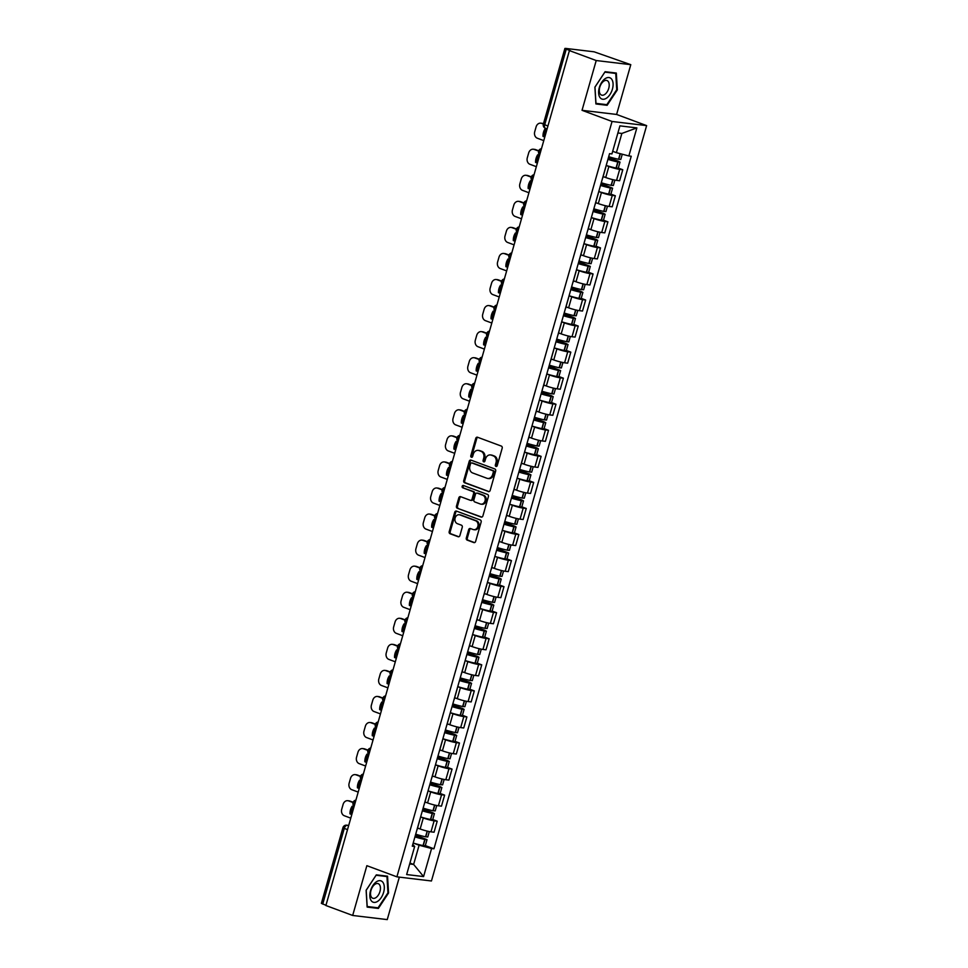 <?xml version="1.0" encoding="UTF-8"?>
<svg xmlns="http://www.w3.org/2000/svg" width="968" height="968" viewBox="0 0 968 968"><rect width="100%" height="100%" fill="white"/><g stroke="black" fill="none" stroke-linecap="round" stroke-linejoin="round"><path stroke-width="1.45" d="M495.967 466.443A1.198 0.98 -83.2 0 0 497.213 465.632L502.186 448.22A1.718 1.391 -83.2 0 0 501.327 446.079L477.539 437.246A1.718 1.391 -83.2 0 0 475.748 438.395L470.787 455.819A1.198 0.98 -83.2 0 0 472.638 456.509L473.279 454.246A5.493 4.465 -83.2 0 1 478.156 450.374A5.493 4.465 -83.2 0 1 479.003 450.58L480.987 451.306A5.493 4.465 -83.2 0 1 483.722 458.13L483.08 460.381A1.198 0.98 -83.2 0 0 484.932 461.07L485.573 458.82A5.493 4.465 -83.2 0 1 490.449 454.936A5.493 4.465 -83.2 0 1 491.296 455.141L493.281 455.88A5.493 4.465 -83.2 0 1 496.015 462.692L495.374 464.942A1.198 0.98 -83.2 0 0 495.967 466.443M466.31 537.966A1.718 1.391 -83.2 0 0 467.169 540.096L473.836 542.576A1.718 1.391 -83.2 0 0 475.627 541.427L481.144 522.079A1.718 1.391 -83.2 0 0 480.285 519.949L456.497 511.116A1.718 1.391 -83.2 0 0 454.706 512.266L449.2 531.614A1.718 1.391 -83.2 0 0 450.047 533.743L458.118 536.732A1.718 1.391 -83.2 0 0 459.897 535.582L462.256 527.306A1.718 1.391 -83.2 0 0 461.409 525.176L457.404 523.688A4.586 3.739 -83.2 0 1 455.021 518.424A4.586 3.739 -83.2 0 1 459.207 514.746A4.586 3.739 -83.2 0 1 459.909 514.915L475.566 520.736A4.586 3.739 -83.2 0 1 477.962 525.999A4.586 3.739 -83.2 0 1 473.776 529.678A4.586 3.739 -83.2 0 1 473.074 529.508L470.46 528.54A1.718 1.391 -83.2 0 0 468.669 529.69L466.31 537.966L467.314 538.087A1.718 1.391 -83.2 0 0 468.173 540.217L474.574 542.6M582.034 110.316L616.604 114.454L630.785 64.674L596.215 60.536L582.034 110.316L612.054 121.472L396.892 876.839L366.86 865.682L352.679 915.462L325.889 905.516L569.414 50.59L570.43 50.711L566.256 49.162L544.694 124.824A3.497 1.996 110.4 0 0 545.492 128.345A3.497 1.996 110.4 0 0 545.758 128.405M596.215 60.536L569.414 50.59M488.368 491.587A1.718 1.391 -83.2 0 0 490.159 490.437L495.664 471.089A1.718 1.391 -83.2 0 0 494.817 468.96L471.017 460.127A1.718 1.391 -83.2 0 0 469.238 461.276L463.72 480.624A1.718 1.391 -83.2 0 0 464.579 482.754L488.901 491.647M488.404 496.584L482.887 515.932A1.718 1.391 -83.2 0 1 481.108 517.081L457.319 508.248A1.718 1.391 -83.2 0 1 456.46 506.119L458.82 497.83A1.718 1.391 -83.2 0 1 460.611 496.681L470.254 500.274A1.718 1.391 -83.2 0 0 472.045 499.125L473.606 493.632A1.718 1.391 -83.2 0 0 472.759 491.502L462.704 487.763A1.198 0.98 -83.2 0 1 463.357 485.476L487.545 494.454A1.718 1.391 -83.2 0 1 488.404 496.584M630.785 64.674L594.098 51.812L565.578 48.4L566.256 49.162M616.604 114.454L646.624 125.61L431.45 880.977L396.892 876.839M352.679 915.462L387.248 919.6L399.348 877.129M325.95 905.286L321.376 903.362L342.926 827.7L344.281 828.414L322.719 904.088M603.112 176.551L605.726 177.519A8.034 0.895 15.9 0 0 616.556 180.375L619.702 169.352A8.034 0.895 -164.1 0 1 608.872 166.496L606.186 165.504M619.702 169.352L622.775 169.727L618.322 168.069M602.471 178.523A8.034 0.895 15.9 0 0 602.58 178.427L605.714 167.403M616.556 180.375L619.629 180.75L622.775 169.727M610.893 194.12L615.346 195.778L612.272 195.415A8.034 0.895 -164.1 0 1 601.443 192.559L598.756 191.555A13.286 1.488 15.9 0 0 608.63 194.096L610.844 194.29L612.587 188.191L601.019 183.63M595.054 204.575A8.034 0.895 15.9 0 0 595.151 204.478L598.297 193.455M595.683 202.614L598.309 203.582A8.034 0.895 15.9 0 0 609.138 206.438L612.212 206.801L615.346 195.778M603.475 220.184L607.928 221.841L604.855 221.466A8.034 0.895 -164.1 0 1 594.025 218.611L591.339 217.618M587.636 230.638A8.034 0.895 15.9 0 0 587.733 230.541L590.867 219.518M588.266 228.666L590.879 229.646A8.034 0.895 15.9 0 0 601.709 232.501L604.782 232.864L607.928 221.841M596.046 246.247L600.499 247.893L597.425 247.53A8.034 0.895 -164.1 0 1 586.596 244.674L583.922 243.682M580.207 256.689A8.034 0.895 15.9 0 0 580.304 256.605L583.45 245.569M580.848 254.729L583.462 255.697A8.034 0.895 15.9 0 0 594.291 258.553L597.365 258.928L600.499 247.893M588.629 272.298L593.082 273.956L590.008 273.593A8.034 0.895 -164.1 0 1 579.179 270.738L576.492 269.733A13.286 1.488 15.9 0 0 586.354 272.274L588.58 272.468L590.311 266.369L578.755 261.796M572.79 282.753A8.034 0.895 15.9 0 0 572.887 282.656L576.033 271.633M573.419 280.781L576.033 281.761A8.034 0.895 15.9 0 0 586.862 284.616L589.936 284.979L593.082 273.956M581.199 298.362L585.664 300.019L582.579 299.644A8.034 0.895 -164.1 0 1 571.749 296.789L569.075 295.797M565.36 308.816A8.034 0.895 15.9 0 0 565.457 308.719L568.603 297.696M566.002 306.844L568.615 307.812A8.034 0.895 15.9 0 0 579.445 310.668L582.518 311.043L585.664 300.019M573.782 324.413L578.235 326.071L575.161 325.708A8.034 0.895 -164.1 0 1 564.332 322.852L561.646 321.848M557.943 334.868A8.034 0.895 15.9 0 0 558.04 334.771L561.186 323.748M558.572 332.907L561.186 333.875A8.034 0.895 15.9 0 0 572.015 336.731L575.089 337.094L578.235 326.071M566.353 350.476L570.817 352.134L567.744 351.759A8.034 0.895 -164.1 0 1 556.915 348.904L554.228 347.911M550.514 360.931A8.034 0.895 15.9 0 0 550.623 360.834L553.756 349.811M551.155 358.959L553.769 359.939A8.034 0.895 15.9 0 0 564.598 362.794L567.671 363.157L570.817 352.134M558.935 376.54L563.388 378.185L560.315 377.822A8.034 0.895 -164.1 0 1 549.485 374.967L546.799 373.975A13.286 1.488 15.9 0 0 556.673 376.516L558.887 376.697L560.617 370.599L549.062 366.037M543.096 386.982A8.034 0.895 15.9 0 0 543.193 386.897L546.339 375.862M543.726 385.022L546.351 385.99A8.034 0.895 15.9 0 0 557.181 388.846L560.254 389.221L563.388 378.185M551.506 402.591L555.971 404.249L552.897 403.886A8.034 0.895 -164.1 0 1 542.068 401.03L539.382 400.026M535.667 413.046A8.034 0.895 15.9 0 0 535.776 412.949L538.91 401.926M536.308 411.073L538.922 412.053A8.034 0.895 15.9 0 0 549.751 414.909L552.825 415.272L555.971 404.249M544.089 428.655L548.541 430.312L545.468 429.937A8.034 0.895 -164.1 0 1 534.639 427.082L531.952 426.089M528.25 439.109A8.034 0.895 15.9 0 0 528.346 439.012L531.492 427.989M528.879 437.137L531.505 438.105A8.034 0.895 15.9 0 0 542.334 440.96L545.408 441.335L548.541 430.312M536.659 454.706L541.124 456.364L538.051 456.001A8.034 0.895 -164.1 0 1 527.221 453.145L524.535 452.153M520.82 465.16A8.034 0.895 15.9 0 0 520.929 465.064L524.063 454.04M521.462 463.2L524.075 464.168A8.034 0.895 15.9 0 0 534.905 467.024L537.978 467.387L541.124 456.364M529.242 480.769L533.695 482.427L530.621 482.052A8.034 0.895 -164.1 0 1 519.792 479.208L517.106 478.204M513.403 491.224A8.034 0.895 15.9 0 0 513.5 491.127L516.646 480.104M514.032 489.251L516.658 490.231A8.034 0.895 15.9 0 0 527.487 493.087L530.561 493.45L533.695 482.427M521.812 506.833L526.277 508.478L523.204 508.115A8.034 0.895 -164.1 0 1 512.375 505.26L509.688 504.267M505.974 517.287A8.034 0.895 15.9 0 0 506.082 517.19L509.216 506.167M506.615 515.315L509.228 516.283A8.034 0.895 15.9 0 0 520.058 519.138L523.131 519.514L526.277 508.478M514.395 532.884L518.848 534.542L515.775 534.179A8.034 0.895 -164.1 0 1 504.945 531.323L502.259 530.319M498.556 543.338A8.034 0.895 15.9 0 0 498.653 543.242L501.799 532.219M499.185 541.378L501.811 542.346A8.034 0.895 15.9 0 0 512.641 545.202L515.714 545.565L518.848 534.542M506.966 558.947L511.431 560.605L508.357 560.23A8.034 0.895 -164.1 0 1 497.528 557.374L494.842 556.382A13.286 1.488 15.9 0 0 504.703 558.923L506.929 559.105L508.66 553.018L497.104 548.445M491.127 569.402A8.034 0.895 15.9 0 0 491.236 569.305L494.37 558.282M491.768 567.429L494.382 568.398A8.034 0.895 15.9 0 0 505.211 571.253L508.285 571.628L511.431 560.605M499.548 585.011L504.001 586.656L500.928 586.293A8.034 0.895 -164.1 0 1 490.098 583.438L487.412 582.446M483.71 595.453A8.034 0.895 15.9 0 0 483.806 595.356L486.952 584.333M484.339 593.493L486.964 594.461A8.034 0.895 15.9 0 0 497.794 597.316L500.867 597.679L504.001 586.656M492.131 611.062L496.584 612.72L493.511 612.357A8.034 0.895 -164.1 0 1 482.681 609.501L479.995 608.497M476.28 621.516A8.034 0.895 15.9 0 0 476.389 621.42L479.523 610.397M476.921 619.544L479.535 620.524A8.034 0.895 15.9 0 0 490.365 623.38L493.438 623.743L496.584 612.72M484.702 637.125L489.155 638.783L486.081 638.408A8.034 0.895 -164.1 0 1 475.252 635.553L472.565 634.56M468.863 647.58A8.034 0.895 15.9 0 0 468.96 647.483L472.106 636.46M469.492 645.608L472.118 646.576A8.034 0.895 15.9 0 0 482.947 649.431L486.021 649.806L489.155 638.783M477.284 663.177L481.737 664.835L478.664 664.471A8.034 0.895 -164.1 0 1 467.834 661.616L465.148 660.612M461.446 673.631A8.034 0.895 15.9 0 0 461.542 673.534L464.676 662.511M462.075 671.671L464.688 672.639A8.034 0.895 15.9 0 0 475.518 675.495L478.591 675.858L481.737 664.835M469.855 689.24L474.308 690.898L471.234 690.523A8.034 0.895 -164.1 0 1 460.405 687.667L457.731 686.675M454.016 699.695A8.034 0.895 15.9 0 0 454.113 699.598L457.259 688.575M454.657 697.722L457.271 698.702A8.034 0.895 15.9 0 0 468.101 701.546L471.174 701.921L474.308 690.898M462.438 715.304L466.891 716.949L463.817 716.586A8.034 0.895 -164.1 0 1 452.988 713.731L450.301 712.738M446.599 725.746A8.034 0.895 15.9 0 0 446.696 725.649L449.842 714.626M447.228 723.786L449.842 724.754A8.034 0.895 15.9 0 0 460.671 727.609L463.745 727.972L466.891 716.949M455.008 741.355L459.473 743.013L456.388 742.65A8.034 0.895 -164.1 0 1 445.558 739.794L442.884 738.79M439.169 751.809A8.034 0.895 15.9 0 0 439.266 751.712L442.412 740.689M439.811 749.837L442.424 750.817A8.034 0.895 15.9 0 0 453.254 753.673L456.327 754.036L459.473 743.013M447.591 767.418L452.044 769.076L448.971 768.701A8.034 0.895 -164.1 0 1 438.141 765.845L435.455 764.853M431.752 777.873A8.034 0.895 15.9 0 0 431.849 777.776L434.995 766.753M432.381 775.9L434.995 776.868A8.034 0.895 15.9 0 0 445.825 779.724L448.898 780.099L452.044 769.076M440.162 793.47L444.627 795.127L441.553 794.764A8.034 0.895 -164.1 0 1 430.724 791.909L428.037 790.904M424.323 803.924A8.034 0.895 15.9 0 0 424.432 803.827L427.566 792.804M424.964 801.964L427.578 802.932A8.034 0.895 15.9 0 0 438.407 805.787L441.481 806.15L444.627 795.127M432.744 819.533L437.197 821.191L434.124 820.816A8.034 0.895 -164.1 0 1 423.294 817.96L420.608 816.968M416.906 829.987A8.034 0.895 15.9 0 0 417.002 829.891L420.148 818.867M417.535 828.015L420.16 828.995A8.034 0.895 15.9 0 0 430.99 831.839L434.063 832.214L437.197 821.191M612.683 151.286L616.386 152.666L621.855 133.451L617.899 132.979M409.67 863.964L413.626 864.436L419.108 845.221L431.583 848.512L423.585 876.572L406.657 874.552L414.655 846.492L412.283 846.201L609.562 153.646L611.933 153.924L619.919 125.864L636.859 127.897L628.861 155.957L616.386 152.666M431.583 848.512L433.954 848.791L631.233 156.235L628.861 155.957M612.054 121.472L646.624 125.61M607.142 105.294L617.354 89.843L616.326 73.048L605.097 71.705L594.896 87.156L595.913 103.951L607.142 105.294L604.818 104.423M378.367 908.432L388.567 892.98L387.551 876.197L376.322 874.854L366.11 890.294L367.138 907.089L378.367 908.432L376.032 907.573M409.924 863.057L413.626 864.436L423.585 876.572M412.779 844.447L414.655 846.492M419.108 845.221L413.191 843.031A13.286 1.488 15.9 0 0 423.052 845.572L425.267 845.754L427.009 839.655L415.454 835.094M425.315 845.596L433.954 848.791M636.859 127.897L621.855 133.451M616.725 89.613L617.354 89.843M387.95 892.75L388.567 892.98M496.681 466.37A1.198 0.98 -83.2 0 1 496.378 465.064L497.02 462.813A5.493 4.465 -83.2 0 0 494.285 456.001L493.281 455.88M490.449 454.936L491.454 455.057A5.493 4.465 -83.2 0 1 492.301 455.262L494.285 456.001M478.156 450.374L479.172 450.495A5.493 4.465 -83.2 0 1 480.007 450.701L481.991 451.427A5.493 4.465 -83.2 0 1 484.726 458.251L484.085 460.502A1.198 0.98 -83.2 0 0 484.387 461.809M477.805 437.354A1.718 1.391 -83.2 0 0 476.752 438.516L471.791 455.94A1.198 0.98 -83.2 0 0 472.094 457.247M471.295 460.224A1.718 1.391 -83.2 0 0 470.242 461.397L464.725 480.745A1.718 1.391 -83.2 0 0 465.584 482.875L489.106 491.611M493.305 472.202A1.198 0.98 -83.2 0 0 492.7 470.714L471.827 462.958A1.198 0.98 -83.2 0 0 470.569 463.757L469.891 466.14A5.493 4.465 -83.2 0 0 472.626 472.953L486.904 478.252A5.493 4.465 -83.2 0 0 487.739 478.458A5.493 4.465 -83.2 0 0 492.627 474.586L493.305 472.202L494.309 472.324A1.198 0.98 -83.2 0 0 493.716 470.835L492.7 470.714M472.457 463.031A1.198 0.98 -83.2 0 1 472.832 463.079L493.716 470.835M487.739 478.458L488.755 478.579A5.493 4.465 -83.2 0 0 493.632 474.707L492.627 474.586M494.309 472.324L493.632 474.707M481.846 517.106L457.319 508.248M460.877 496.79A1.718 1.391 -83.2 0 0 459.824 497.951L457.465 506.24A1.718 1.391 -83.2 0 0 458.324 508.369M471.259 500.396A1.718 1.391 -83.2 0 0 473.049 499.246L474.61 493.753A1.718 1.391 -83.2 0 0 473.763 491.623L462.704 487.763M463.745 485.609A1.198 0.98 -83.2 0 0 463.72 487.884M480.261 503.989A4.586 3.739 -83.2 0 0 480.975 504.159A4.586 3.739 -83.2 0 0 485.149 500.48A4.586 3.739 -83.2 0 0 482.766 495.217L477.248 493.16A1.718 1.391 -83.2 0 0 475.457 494.309L473.896 499.803A1.718 1.391 -83.2 0 0 474.744 501.932L480.261 503.989M480.975 504.159L481.979 504.28A4.586 3.739 -83.2 0 0 486.166 500.601A4.586 3.739 -83.2 0 0 483.77 495.338L482.766 495.217M477.72 493.22A1.718 1.391 -83.2 0 1 478.252 493.281L483.77 495.338M470.726 528.637A1.718 1.391 -83.2 0 0 469.674 529.811L467.314 538.087M473.776 529.678L474.78 529.798A4.586 3.739 -83.2 0 0 478.966 526.12A4.586 3.739 -83.2 0 0 476.571 520.857L475.566 520.736M459.207 514.746L460.211 514.867A4.586 3.739 -83.2 0 1 460.913 515.036L476.571 520.857M456.763 511.213A1.718 1.391 -83.2 0 0 455.71 512.387L450.205 531.735A1.718 1.391 -83.2 0 0 451.064 533.864L458.856 536.756M608.364 157.869L616.64 161.402A11.011 1.234 -164.1 0 1 608.001 159.103M607.94 159.357A13.286 1.488 15.9 0 0 617.79 161.946L620.004 162.128L618.31 161.232L608.448 157.566M606.198 165.455A13.286 1.488 15.9 0 0 616.047 168.045L618.274 168.226L620.004 162.128M622.267 154.214L620.766 159.466L618.552 159.272A13.286 1.488 -164.1 0 1 608.691 156.683M543.459 123.735L542.879 123.517A5.239 4.271 -83.2 0 0 542.08 123.323L540.761 123.166A5.239 4.271 -83.2 0 0 536.103 126.868L534.723 131.721A5.239 4.271 96.8 0 0 537.337 138.23L543.774 140.614M544.79 137.032L542.987 136.355L544.306 136.512A10.842 8.821 96.8 0 1 546.315 129.095M540.761 123.166A5.239 4.271 -83.2 0 1 541.572 123.359L543.375 124.037M542.987 136.355A10.842 8.821 96.8 0 1 545.178 128.671L546.981 129.349M605.254 78.602A11.362 6.473 110.4 0 0 598.635 93.146A11.362 6.473 110.4 0 0 606.452 98.192A11.362 6.473 110.4 0 0 613.071 83.647A11.362 6.473 110.4 0 0 605.254 78.602M603.851 81.106A7.78 4.429 110.4 0 0 599.446 88.705A7.78 4.429 110.4 0 0 601.551 95.094A7.78 4.429 110.4 0 0 604.661 94.513A7.78 4.429 110.4 0 0 609.066 86.902A7.78 4.429 110.4 0 0 606.96 80.513A7.78 4.429 110.4 0 0 603.851 81.106M616.737 89.697L606.839 104.665L595.961 103.37L594.969 87.096L604.855 72.128L615.745 73.435L616.737 89.697M613.954 72.769L615.745 73.435M376.479 881.739A11.362 6.473 110.4 0 0 369.849 896.295A11.362 6.473 110.4 0 0 377.665 901.329A11.362 6.473 110.4 0 0 384.296 886.785A11.362 6.473 110.4 0 0 376.479 881.739M375.064 884.244A7.78 4.429 110.4 0 0 370.671 891.855A7.78 4.429 110.4 0 0 372.765 898.244A7.78 4.429 110.4 0 0 375.886 897.651A7.78 4.429 110.4 0 0 380.291 890.04A7.78 4.429 110.4 0 0 378.185 883.651A7.78 4.429 110.4 0 0 375.064 884.244M387.95 892.847L378.064 907.815L367.187 906.508L366.194 890.233L376.08 875.266L386.958 876.572L387.95 892.847M385.167 875.907L386.958 876.572M600.934 183.92L609.211 187.453A11.011 1.234 -164.1 0 1 600.583 185.166M600.511 185.42A13.286 1.488 15.9 0 0 610.36 188.01L612.587 188.191M614.886 180.108L613.349 185.517L611.123 185.336A13.286 1.488 -164.1 0 1 601.273 182.746M603.076 176.672A13.286 1.488 15.9 0 0 604.939 177.229M538.752 150.802L535.461 149.58A5.239 4.271 -83.2 0 0 534.651 149.387L533.344 149.229A5.239 4.271 -83.2 0 0 528.685 152.932L527.306 157.772A5.239 4.271 96.8 0 0 529.907 164.282L536.345 166.678M537.373 163.084L535.57 162.418L536.877 162.576A10.842 8.821 96.8 0 1 538.898 155.158M533.344 149.229A5.239 4.271 -83.2 0 1 534.142 149.423L538.644 151.093M535.57 162.418A10.842 8.821 96.8 0 1 537.76 154.735L539.563 155.4M593.517 209.983L601.793 213.517A11.011 1.234 -164.1 0 1 593.166 211.23M593.094 211.472A13.286 1.488 15.9 0 0 602.943 214.061L605.157 214.255L603.463 213.347L593.602 209.681M591.351 217.57A13.286 1.488 15.9 0 0 601.201 220.159L603.427 220.353L605.157 214.255M607.468 206.172L605.92 211.581L603.705 211.387A13.286 1.488 -164.1 0 1 593.856 208.81M595.659 202.723A13.286 1.488 15.9 0 0 597.522 203.292M531.323 176.854L528.032 175.631A5.239 4.271 -83.2 0 0 527.233 175.438L525.914 175.281A5.239 4.271 -83.2 0 0 521.256 178.995L519.876 183.835A5.239 4.271 96.8 0 0 522.49 190.345L528.927 192.741M529.944 189.147L528.153 188.482L529.46 188.627A10.842 8.821 96.8 0 1 531.468 181.21M525.914 175.281A5.239 4.271 -83.2 0 1 526.725 175.474L531.226 177.144M528.153 188.482A10.842 8.821 96.8 0 1 530.331 180.786L532.134 181.464M586.088 236.035L594.376 239.568A11.011 1.234 -164.1 0 1 585.737 237.281M585.664 237.535A13.286 1.488 15.9 0 0 595.514 240.124L597.74 240.306L596.034 239.411L586.172 235.744M583.934 243.633A13.286 1.488 15.9 0 0 593.783 246.223L595.998 246.404L597.74 240.306M600.039 232.223L598.502 237.632L596.276 237.45A13.286 1.488 -164.1 0 1 586.426 234.861M588.229 228.787A13.286 1.488 15.9 0 0 590.093 229.343M523.906 202.917L520.615 201.695A5.239 4.271 -83.2 0 0 519.804 201.501L518.497 201.344A5.239 4.271 -83.2 0 0 513.839 205.047L512.459 209.899A5.239 4.271 96.8 0 0 515.061 216.408L521.498 218.792M522.526 215.198L520.724 214.533L522.03 214.69A10.842 8.821 96.8 0 1 524.051 207.273M518.497 201.344A5.239 4.271 -83.2 0 1 519.296 201.538L523.797 203.207M520.724 214.533A10.842 8.821 96.8 0 1 522.914 206.849L524.716 207.515M578.67 262.098L586.947 265.631A11.011 1.234 -164.1 0 1 578.319 263.344M578.247 263.599A13.286 1.488 15.9 0 0 588.096 266.176L590.311 266.369M592.622 258.287L591.073 263.695L588.859 263.502A13.286 1.488 -164.1 0 1 579.009 260.924M580.812 254.85A13.286 1.488 15.9 0 0 582.675 255.407M516.476 228.98L513.185 227.758A5.239 4.271 -83.2 0 0 512.387 227.553L511.068 227.395A5.239 4.271 -83.2 0 0 506.409 231.11L505.03 235.95A5.239 4.271 96.8 0 0 507.643 242.46L514.081 244.856M515.109 241.262L513.306 240.596L514.613 240.754A10.842 8.821 96.8 0 1 516.622 233.324M511.068 227.395A5.239 4.271 -83.2 0 1 511.878 227.601L516.38 229.271M513.306 240.596A10.842 8.821 96.8 0 1 515.484 232.913L517.287 233.578M571.241 288.161L579.529 291.695A11.011 1.234 -164.1 0 1 570.89 289.396M570.817 289.65A13.286 1.488 15.9 0 0 580.679 292.239L582.893 292.421L581.187 291.525L571.326 287.859M569.087 295.748A13.286 1.488 15.9 0 0 578.937 298.338L581.151 298.519L582.893 292.421M585.192 284.338L583.656 289.759L581.429 289.565A13.286 1.488 -164.1 0 1 571.58 286.976M573.383 280.901A13.286 1.488 15.9 0 0 575.246 281.47M509.059 255.032L505.768 253.81A5.239 4.271 -83.2 0 0 504.957 253.616L503.65 253.459A5.239 4.271 -83.2 0 0 498.992 257.161L497.613 262.013A5.239 4.271 96.8 0 0 500.214 268.523L506.663 270.907M507.68 267.325L505.877 266.648L507.184 266.805A10.842 8.821 96.8 0 1 509.204 259.388M503.65 253.459A5.239 4.271 -83.2 0 1 504.449 253.652L508.95 255.322M505.877 266.648A10.842 8.821 96.8 0 1 508.067 258.964L509.87 259.642M563.824 314.213L572.1 317.746A11.011 1.234 -164.1 0 1 563.473 315.459M563.4 315.713A13.286 1.488 15.9 0 0 573.25 318.303L575.464 318.484L573.77 317.577L563.908 313.922M561.658 321.812A13.286 1.488 15.9 0 0 571.519 324.389L573.734 324.582L575.464 318.484M577.775 310.401L576.226 315.81L574.012 315.629A13.286 1.488 -164.1 0 1 564.163 313.039M565.965 306.965A13.286 1.488 15.9 0 0 567.829 307.522M501.63 281.095L498.339 279.873A5.239 4.271 -83.2 0 0 497.54 279.679L496.233 279.522A5.239 4.271 -83.2 0 0 491.562 283.225L490.183 288.065A5.239 4.271 96.8 0 0 492.797 294.575L499.234 296.97M500.262 293.377L498.459 292.711L499.766 292.868A10.842 8.821 96.8 0 1 501.775 285.451M496.233 279.522A5.239 4.271 -83.2 0 1 497.032 279.716L501.533 281.385M498.459 292.711A10.842 8.821 96.8 0 1 500.65 285.028L502.452 285.693M556.394 340.276L564.683 343.809A11.011 1.234 -164.1 0 1 556.043 341.522M555.971 341.764A13.286 1.488 15.9 0 0 565.832 344.354L568.047 344.548L566.341 343.64L556.479 339.974M554.24 347.863A13.286 1.488 15.9 0 0 564.09 350.452L566.304 350.646L568.047 344.548M570.346 336.465L568.809 341.873L566.582 341.68A13.286 1.488 -164.1 0 1 556.733 339.102M558.536 333.016A13.286 1.488 15.9 0 0 560.411 333.585M494.212 307.146L490.921 305.924A5.239 4.271 -83.2 0 0 490.111 305.731L488.804 305.573A5.239 4.271 -83.2 0 0 484.145 309.288L482.766 314.128A5.239 4.271 96.8 0 0 485.379 320.638L491.817 323.034M492.833 319.44L491.03 318.774L492.337 318.932A10.842 8.821 96.8 0 1 494.358 311.502M488.804 305.573A5.239 4.271 -83.2 0 1 489.614 305.767L494.103 307.437M491.03 318.774A10.842 8.821 96.8 0 1 493.22 311.091L495.023 311.756M548.977 366.34L557.253 369.861A11.011 1.234 -164.1 0 1 548.626 367.574M548.553 367.828A13.286 1.488 15.9 0 0 558.403 370.417L560.617 370.599M562.928 362.516L561.38 367.925L559.165 367.743A13.286 1.488 -164.1 0 1 549.316 365.154M551.119 359.08A13.286 1.488 15.9 0 0 552.982 359.648M486.783 333.21L483.492 331.988A5.239 4.271 -83.2 0 0 482.693 331.794L481.386 331.637A5.239 4.271 -83.2 0 0 476.716 335.339L475.336 340.191A5.239 4.271 96.8 0 0 477.95 346.701L484.387 349.085M485.416 345.491L483.613 344.826L484.92 344.983A10.842 8.821 96.8 0 1 486.928 337.566M481.386 331.637A5.239 4.271 -83.2 0 1 482.185 331.83L486.686 333.5M483.613 344.826A10.842 8.821 96.8 0 1 485.803 337.142L487.606 337.808M541.548 392.391L549.836 395.924A11.011 1.234 -164.1 0 1 541.197 393.637M541.124 393.891A13.286 1.488 15.9 0 0 550.986 396.469L553.2 396.662L551.494 395.755L541.644 392.088M539.394 399.99A13.286 1.488 15.9 0 0 549.243 402.567L551.457 402.761L553.2 396.662M555.499 388.579L553.962 393.988L551.748 393.794A13.286 1.488 -164.1 0 1 541.886 391.217M543.689 385.143A13.286 1.488 15.9 0 0 545.565 385.7M479.366 359.273L476.075 358.051A5.239 4.271 -83.2 0 0 475.264 357.845L473.957 357.7A5.239 4.271 -83.2 0 0 469.298 361.403L467.919 366.243A5.239 4.271 96.8 0 0 470.533 372.753L476.97 375.148M477.986 371.555L476.183 370.889L477.49 371.046A10.842 8.821 96.8 0 1 479.511 363.629M473.957 357.7A5.239 4.271 -83.2 0 1 474.768 357.894L479.257 359.564M476.183 370.889A10.842 8.821 96.8 0 1 478.374 363.206L480.176 363.871M534.13 418.454L542.407 421.988A11.011 1.234 -164.1 0 1 533.779 419.689M533.707 419.943A13.286 1.488 15.9 0 0 543.556 422.532L545.77 422.726L544.077 421.818L534.215 418.152M531.964 426.041A13.286 1.488 15.9 0 0 541.826 428.63L544.04 428.812L545.77 422.726M548.082 414.631L546.533 420.051L544.318 419.858A13.286 1.488 -164.1 0 1 534.469 417.269M536.272 411.194A13.286 1.488 15.9 0 0 538.135 411.763M471.948 385.325L468.645 384.102A5.239 4.271 -83.2 0 0 467.846 383.909L466.54 383.751A5.239 4.271 -83.2 0 0 461.869 387.454L460.49 392.306A5.239 4.271 96.8 0 0 463.103 398.816L469.541 401.212M470.569 397.618L468.766 396.94L470.073 397.098A10.842 8.821 96.8 0 1 472.081 389.68M466.54 383.751A5.239 4.271 -83.2 0 1 467.338 383.945L471.839 385.615M468.766 396.94A10.842 8.821 96.8 0 1 470.956 389.257L472.759 389.935M526.713 444.506L534.989 448.039A11.011 1.234 -164.1 0 1 526.35 445.752M526.277 446.006A13.286 1.488 15.9 0 0 536.139 448.595L538.353 448.777L536.659 447.869L526.798 444.215M524.547 452.104A13.286 1.488 15.9 0 0 534.396 454.682L536.611 454.875L538.353 448.777M540.652 440.694L539.115 446.103L536.901 445.921A13.286 1.488 -164.1 0 1 527.04 443.332M528.843 437.258A13.286 1.488 15.9 0 0 530.718 437.814M464.519 411.388L461.228 410.166A5.239 4.271 -83.2 0 0 460.417 409.972L459.11 409.815A5.239 4.271 -83.2 0 0 454.452 413.517L453.072 418.358A5.239 4.271 96.8 0 0 455.686 424.879L462.123 427.263M463.14 423.669L461.337 423.004L462.656 423.161A10.842 8.821 96.8 0 1 464.664 415.744M459.11 409.815A5.239 4.271 -83.2 0 1 459.921 410.009L464.41 411.678M461.337 423.004A10.842 8.821 96.8 0 1 463.527 415.32L465.33 415.986M519.284 470.569L527.56 474.102A11.011 1.234 -164.1 0 1 518.933 471.815M518.86 472.057A13.286 1.488 15.9 0 0 528.709 474.647L530.936 474.84L529.23 473.933L519.368 470.266M517.118 478.156A13.286 1.488 15.9 0 0 526.979 480.745L529.193 480.939L530.936 474.84M533.235 466.757L531.686 472.166L529.472 471.973A13.286 1.488 -164.1 0 1 519.622 469.395M521.425 463.309A13.286 1.488 15.9 0 0 523.289 463.878M457.102 437.439L453.798 436.217A5.239 4.271 -83.2 0 0 453 436.024L451.693 435.866A5.239 4.271 -83.2 0 0 447.022 439.581L445.643 444.421A5.239 4.271 96.8 0 0 448.257 450.931L454.694 453.326M455.722 449.733L453.919 449.067L455.226 449.225A10.842 8.821 96.8 0 1 457.235 441.795M451.693 435.866A5.239 4.271 -83.2 0 1 452.492 436.06L456.993 437.742M453.919 449.067A10.842 8.821 96.8 0 1 456.109 441.384L457.912 442.049M511.866 496.632L520.143 500.166A11.011 1.234 -164.1 0 1 511.503 497.867M511.431 498.121A13.286 1.488 15.9 0 0 521.292 500.71L523.506 500.892L521.812 499.996L511.951 496.33M509.7 504.219A13.286 1.488 15.9 0 0 519.55 506.809L521.776 506.99L523.506 500.892M525.806 492.809L524.269 498.217L522.054 498.036A13.286 1.488 -164.1 0 1 512.193 495.447M513.996 489.372A13.286 1.488 15.9 0 0 515.871 489.941M449.672 463.503L446.381 462.281A5.239 4.271 -83.2 0 0 445.582 462.087L444.264 461.93A5.239 4.271 -83.2 0 0 439.605 465.632L438.226 470.484A5.239 4.271 96.8 0 0 440.839 476.994L447.276 479.378M448.293 475.796L446.49 475.119L447.809 475.276A10.842 8.821 96.8 0 1 449.817 467.859M444.264 461.93A5.239 4.271 -83.2 0 1 445.074 462.123L449.563 463.793M446.49 475.119A10.842 8.821 96.8 0 1 448.68 467.435L450.483 468.101M504.437 522.684L512.713 526.217A11.011 1.234 -164.1 0 1 504.086 523.93M504.013 524.184A13.286 1.488 15.9 0 0 513.863 526.761L516.089 526.955L514.383 526.048L504.522 522.381M502.271 530.283A13.286 1.488 15.9 0 0 512.132 532.86L514.347 533.053L516.089 526.955M518.388 518.872L516.851 524.281L514.625 524.087A13.286 1.488 -164.1 0 1 504.776 521.51M506.579 515.436A13.286 1.488 15.9 0 0 508.442 515.992M442.255 489.566L438.964 488.344A5.239 4.271 -83.2 0 0 438.153 488.15L436.846 487.993A5.239 4.271 -83.2 0 0 432.176 491.696L430.796 496.536A5.239 4.271 96.8 0 0 433.41 503.045L439.847 505.441M440.876 501.847L439.073 501.182L440.379 501.339A10.842 8.821 96.8 0 1 442.388 493.922M436.846 487.993A5.239 4.271 -83.2 0 1 437.645 488.187L442.146 489.856M439.073 501.182A10.842 8.821 96.8 0 1 441.263 493.499L443.066 494.164M497.02 548.747L505.296 552.28A11.011 1.234 -164.1 0 1 496.657 549.993M496.584 550.235A13.286 1.488 15.9 0 0 506.445 552.825L508.66 553.018M510.959 544.923L509.422 550.344L507.208 550.151A13.286 1.488 -164.1 0 1 497.346 547.561M499.161 541.487A13.286 1.488 15.9 0 0 501.025 542.056M434.826 515.617L431.534 514.395A5.239 4.271 -83.2 0 0 430.736 514.202L429.417 514.044A5.239 4.271 -83.2 0 0 424.758 517.747L423.379 522.599A5.239 4.271 96.8 0 0 425.993 529.109L432.43 531.505M433.446 527.911L431.643 527.233L432.962 527.391A10.842 8.821 96.8 0 1 434.971 519.973M429.417 514.044A5.239 4.271 -83.2 0 1 430.228 514.238L434.729 515.908M431.643 527.233A10.842 8.821 96.8 0 1 433.833 519.55L435.636 520.227M489.59 574.798L497.867 578.332A11.011 1.234 -164.1 0 1 489.239 576.045M489.167 576.299A13.286 1.488 15.9 0 0 499.016 578.888L501.243 579.07L499.536 578.162L489.675 574.508M487.424 582.397A13.286 1.488 15.9 0 0 497.286 584.974L499.5 585.168L501.243 579.07M503.541 570.987L502.005 576.396L499.778 576.214A13.286 1.488 -164.1 0 1 489.929 573.625M491.732 567.55A13.286 1.488 15.9 0 0 493.595 568.107M427.408 541.681L424.117 540.459A5.239 4.271 -83.2 0 0 423.306 540.265L422 540.108A5.239 4.271 -83.2 0 0 417.341 543.81L415.95 548.65A5.239 4.271 96.8 0 0 418.563 555.172L425 557.556M426.029 553.962L424.226 553.297L425.533 553.454A10.842 8.821 96.8 0 1 427.541 546.037M422 540.108A5.239 4.271 -83.2 0 1 422.798 540.301L427.299 541.971M424.226 553.297A10.842 8.821 96.8 0 1 426.416 545.613L428.219 546.279M482.173 600.862L490.449 604.395A11.011 1.234 -164.1 0 1 481.81 602.108M481.749 602.35A13.286 1.488 15.9 0 0 491.599 604.939L493.813 605.133L492.119 604.226L482.258 600.559M480.007 608.448A13.286 1.488 15.9 0 0 489.856 611.038L492.083 611.231L493.813 605.133M496.124 597.05L494.575 602.459L492.361 602.265A13.286 1.488 -164.1 0 1 482.5 599.688M484.315 593.602A13.286 1.488 15.9 0 0 486.178 594.17M419.979 567.744L416.688 566.51A5.239 4.271 -83.2 0 0 415.889 566.316L414.57 566.159A5.239 4.271 -83.2 0 0 409.912 569.874L408.532 574.714A5.239 4.271 96.8 0 0 411.146 581.224L417.583 583.619M418.599 580.026L416.797 579.36L418.115 579.517A10.842 8.821 96.8 0 1 420.124 572.088M414.57 566.159A5.239 4.271 -83.2 0 1 415.381 566.353L419.882 568.034M416.797 579.36A10.842 8.821 96.8 0 1 418.987 571.677L420.79 572.342M474.744 626.925L483.02 630.458A11.011 1.234 -164.1 0 1 474.393 628.159M474.32 628.413A13.286 1.488 15.9 0 0 484.169 631.003L486.396 631.184L484.69 630.289L474.828 626.623M472.59 634.512A13.286 1.488 15.9 0 0 482.439 637.101L484.653 637.283L486.396 631.184M488.695 623.102L487.158 628.51L484.932 628.329A13.286 1.488 -164.1 0 1 475.082 625.739M476.885 619.665A13.286 1.488 15.9 0 0 478.749 620.234M412.562 593.795L409.27 592.573A5.239 4.271 -83.2 0 0 408.46 592.38L407.153 592.222A5.239 4.271 -83.2 0 0 402.494 595.925L401.115 600.777A5.239 4.271 96.8 0 0 403.716 607.287L410.154 609.671M411.182 606.089L409.379 605.411L410.686 605.569A10.842 8.821 96.8 0 1 412.707 598.151M407.153 592.222A5.239 4.271 -83.2 0 1 407.951 592.416L412.453 594.086M409.379 605.411A10.842 8.821 96.8 0 1 411.569 597.728L413.372 598.393M467.326 652.976L475.603 656.51A11.011 1.234 -164.1 0 1 466.975 654.223M466.903 654.477A13.286 1.488 15.9 0 0 476.752 657.054L478.966 657.248L477.272 656.34L467.411 652.686M465.16 660.575A13.286 1.488 15.9 0 0 475.01 663.153L477.236 663.346L478.966 657.248M481.277 649.165L479.729 654.574L477.514 654.392A13.286 1.488 -164.1 0 1 467.665 651.803M469.468 645.729A13.286 1.488 15.9 0 0 471.331 646.285M405.132 619.859L401.841 618.637A5.239 4.271 -83.2 0 0 401.042 618.443L399.724 618.286A5.239 4.271 -83.2 0 0 395.065 621.988L393.686 626.828A5.239 4.271 96.8 0 0 396.299 633.338L402.736 635.734M403.753 632.14L401.962 631.475L403.269 631.632A10.842 8.821 96.8 0 1 405.277 624.215M399.724 618.286A5.239 4.271 -83.2 0 1 400.534 618.479L405.035 620.149M401.962 631.475A10.842 8.821 96.8 0 1 404.14 623.791L405.943 624.457M459.897 679.04L468.173 682.573A11.011 1.234 -164.1 0 1 459.546 680.286M459.473 680.528A13.286 1.488 15.9 0 0 469.323 683.118L471.549 683.311L469.843 682.404L459.981 678.737M457.743 686.627A13.286 1.488 15.9 0 0 467.592 689.216L469.807 689.398L471.549 683.311M473.848 675.216L472.311 680.637L470.085 680.443A13.286 1.488 -164.1 0 1 460.236 677.854M462.038 671.78A13.286 1.488 15.9 0 0 463.902 672.349M397.715 645.91L394.424 644.688A5.239 4.271 -83.2 0 0 393.613 644.494L392.306 644.337A5.239 4.271 -83.2 0 0 387.648 648.04L386.268 652.892A5.239 4.271 96.8 0 0 388.87 659.402L395.307 661.797M396.336 658.204L394.533 657.526L395.839 657.683A10.842 8.821 96.8 0 1 397.86 650.266M392.306 644.337A5.239 4.271 -83.2 0 1 393.105 644.531L397.606 646.2M394.533 657.526A10.842 8.821 96.8 0 1 396.723 649.843L398.526 650.52M452.479 705.091L460.756 708.624A11.011 1.234 -164.1 0 1 452.129 706.337M452.056 706.592A13.286 1.488 15.9 0 0 461.905 709.181L464.12 709.362L462.426 708.455L452.564 704.801M450.314 712.69A13.286 1.488 15.9 0 0 460.163 715.279L462.389 715.461L464.12 709.362M466.431 701.28L464.882 706.688L462.668 706.507A13.286 1.488 -164.1 0 1 452.818 703.918M454.621 697.843A13.286 1.488 15.9 0 0 456.485 698.4M390.286 671.974L386.994 670.751A5.239 4.271 -83.2 0 0 386.196 670.558L384.877 670.4A5.239 4.271 -83.2 0 0 380.218 674.103L378.839 678.943A5.239 4.271 96.8 0 0 381.452 685.465L387.89 687.849M388.918 684.255L387.115 683.59L388.422 683.747A10.842 8.821 96.8 0 1 390.431 676.33M384.877 670.4A5.239 4.271 -83.2 0 1 385.688 670.594L390.189 672.264M387.115 683.59A10.842 8.821 96.8 0 1 389.293 675.906L391.096 676.571M445.05 731.155L453.339 734.688A11.011 1.234 -164.1 0 1 444.699 732.401M444.627 732.655A13.286 1.488 15.9 0 0 454.488 735.232L456.702 735.426L454.996 734.518L445.135 730.852M442.896 738.741A13.286 1.488 15.9 0 0 452.746 741.331L454.96 741.524L456.702 735.426M459.001 727.343L457.465 732.752L455.238 732.558A13.286 1.488 -164.1 0 1 445.389 729.981M447.192 723.895A13.286 1.488 15.9 0 0 449.055 724.463M382.868 698.037L379.577 696.803A5.239 4.271 -83.2 0 0 378.766 696.609L377.459 696.452A5.239 4.271 -83.2 0 0 372.801 700.166L371.422 705.006A5.239 4.271 96.8 0 0 374.023 711.516L380.472 713.912M381.489 710.318L379.686 709.653L380.993 709.81A10.842 8.821 96.8 0 1 383.013 702.381M377.459 696.452A5.239 4.271 -83.2 0 1 378.258 696.658L382.759 698.327M379.686 709.653A10.842 8.821 96.8 0 1 381.876 701.969L383.679 702.635M437.633 757.218L445.909 760.751A11.011 1.234 -164.1 0 1 437.282 758.452M437.209 758.706A13.286 1.488 15.9 0 0 447.059 761.296L449.273 761.477L447.579 760.582L437.717 756.915M435.467 764.805A13.286 1.488 15.9 0 0 445.328 767.394L447.543 767.576L449.273 761.477M451.584 753.394L450.035 758.803L447.821 758.622A13.286 1.488 -164.1 0 1 437.972 756.032M439.774 749.958A13.286 1.488 15.9 0 0 441.638 750.527M375.439 724.088L372.148 722.866A5.239 4.271 -83.2 0 0 371.349 722.673L370.042 722.515A5.239 4.271 -83.2 0 0 365.372 726.218L363.992 731.07A5.239 4.271 96.8 0 0 366.606 737.58L373.043 739.963M374.071 736.382L372.269 735.704L373.575 735.861A10.842 8.821 96.8 0 1 375.584 728.444M370.042 722.515A5.239 4.271 -83.2 0 1 370.841 722.709L375.342 724.379M372.269 735.704A10.842 8.821 96.8 0 1 374.459 728.021L376.262 728.698M430.203 783.269L438.492 786.803A11.011 1.234 -164.1 0 1 429.852 784.516M429.78 784.77A13.286 1.488 15.9 0 0 439.641 787.347L441.856 787.541L440.15 786.633L430.288 782.979M428.05 790.868A13.286 1.488 15.9 0 0 437.899 793.445L440.113 793.639L441.856 787.541M444.155 779.458L442.618 784.866L440.392 784.685A13.286 1.488 -164.1 0 1 430.542 782.096M432.345 776.021A13.286 1.488 15.9 0 0 434.221 776.578M368.021 750.152L364.73 748.93A5.239 4.271 -83.2 0 0 363.92 748.736L362.613 748.579A5.239 4.271 -83.2 0 0 357.954 752.281L356.575 757.121A5.239 4.271 96.8 0 0 359.189 763.631L365.626 766.027M366.642 762.433L364.839 761.768L366.146 761.925A10.842 8.821 96.8 0 1 368.167 754.508M362.613 748.579A5.239 4.271 -83.2 0 1 363.423 748.772L367.913 750.442M364.839 761.768A10.842 8.821 96.8 0 1 367.029 754.084L368.832 754.75M422.786 809.333L431.062 812.866A11.011 1.234 -164.1 0 1 422.435 810.579M422.363 810.821A13.286 1.488 15.9 0 0 432.212 813.41L434.426 813.604L432.732 812.696L422.871 809.03M420.62 816.919A13.286 1.488 15.9 0 0 430.482 819.509L432.696 819.69L434.426 813.604M436.737 805.509L435.189 810.93L432.974 810.736A13.286 1.488 -164.1 0 1 423.125 808.147M424.928 802.073A13.286 1.488 15.9 0 0 426.791 802.641M360.592 776.203L357.301 774.981A5.239 4.271 -83.2 0 0 356.502 774.787L355.195 774.63A5.239 4.271 -83.2 0 0 350.525 778.345L349.146 783.185A5.239 4.271 96.8 0 0 351.759 789.694L358.196 792.09M359.225 788.496L357.422 787.819L358.729 787.976A10.842 8.821 96.8 0 1 360.737 780.559M355.195 774.63A5.239 4.271 -83.2 0 1 355.994 774.823L360.495 776.493M357.422 787.819A10.842 8.821 96.8 0 1 359.612 780.135L361.415 780.813M415.357 835.384L423.645 838.917A11.011 1.234 -164.1 0 1 415.006 836.63M414.933 836.884A13.286 1.488 15.9 0 0 424.795 839.474L427.009 839.655M429.308 831.572L427.771 836.981L425.557 836.8A13.286 1.488 -164.1 0 1 415.695 834.21M417.498 828.136A13.286 1.488 15.9 0 0 419.374 828.693M353.175 802.266L349.884 801.044A5.239 4.271 -83.2 0 0 349.073 800.851L347.766 800.693A5.239 4.271 -83.2 0 0 343.108 804.396L341.728 809.236A5.239 4.271 96.8 0 0 344.342 815.758L350.779 818.141M351.795 814.548L349.993 813.882L351.299 814.04A10.842 8.821 96.8 0 1 353.32 806.622M347.766 800.693A5.239 4.271 -83.2 0 1 348.577 800.887L353.066 802.557M349.993 813.882A10.842 8.821 96.8 0 1 352.183 806.199L353.986 806.864M348.686 825.486L347.246 825.317A3.497 1.996 110.4 0 0 344.281 828.414L347.512 829.612M348.589 825.813L347.246 825.317A3.497 2.844 96.8 0 0 346.713 825.184A3.497 3.497 0 0 0 342.926 827.7M438.407 805.787L441.553 794.764M445.825 779.724L448.971 768.701M453.254 753.673L456.388 742.65M460.671 727.609L463.817 716.586M468.101 701.546L471.234 690.523M475.518 675.495L478.664 664.471M482.947 649.431L486.081 638.408M490.365 623.38L493.511 612.357M497.794 597.316L500.928 586.293M505.211 571.253L508.357 560.23M512.641 545.202L515.775 534.179M520.058 519.138L523.204 508.115M527.487 493.087L530.621 482.052M534.905 467.024L538.051 456.001M542.334 440.96L545.468 429.937M549.751 414.909L552.897 403.886M557.181 388.846L560.315 377.822M564.598 362.794L567.744 351.759M572.015 336.731L575.161 325.708M579.445 310.668L582.579 299.644M586.862 284.616L590.008 273.593M594.291 258.553L597.425 247.53M601.709 232.501L604.855 221.466M609.138 206.438L612.272 195.415M430.99 831.839L434.124 820.816M420.16 828.995L423.294 817.96M427.578 802.932L430.724 791.909M434.995 776.868L438.141 765.845M442.424 750.817L445.558 739.794M449.842 724.754L452.988 713.731M457.271 698.702L460.405 687.667M464.688 672.639L467.834 661.616M472.118 646.576L475.252 635.553M479.535 620.524L482.681 609.501M486.964 594.461L490.098 583.438M494.382 568.398L497.528 557.374M501.811 542.346L504.945 531.323M509.228 516.283L512.375 505.26M516.658 490.231L519.792 479.208M524.075 464.168L527.221 453.145M531.505 438.105L534.639 427.082M538.922 412.053L542.068 401.03M546.351 385.99L549.485 374.967M553.769 359.939L556.915 348.904M561.186 333.875L564.332 322.852M568.615 307.812L571.749 296.789M576.033 281.761L579.179 270.738M583.462 255.697L586.596 244.674M590.879 229.646L594.025 218.611M598.309 203.582L601.443 192.559M605.726 177.519L608.872 166.496M541.209 149.617A3.497 1.996 110.4 0 0 539.878 154.299M533.791 175.68A3.497 1.996 110.4 0 0 532.448 180.351M526.362 201.731A3.497 1.996 110.4 0 0 525.031 206.414M518.945 227.795A3.497 1.996 110.4 0 0 517.614 232.465M511.515 253.858A3.497 1.996 110.4 0 0 510.184 258.529M504.098 279.909A3.497 1.996 110.4 0 0 502.767 284.592M496.669 305.973A3.497 1.996 110.4 0 0 495.338 310.643M489.251 332.024A3.497 1.996 110.4 0 0 487.92 336.707M481.822 358.087A3.497 1.996 110.4 0 0 480.491 362.77M474.405 384.151A3.497 1.996 110.4 0 0 473.074 388.821M466.975 410.202A3.497 1.996 110.4 0 0 465.644 414.885M459.558 436.265A3.497 1.996 110.4 0 0 458.227 440.936M452.129 462.317A3.497 1.996 110.4 0 0 450.798 466.999M444.711 488.38A3.497 1.996 110.4 0 0 443.38 493.063M437.282 514.444A3.497 1.996 110.4 0 0 435.951 519.114M429.865 540.495A3.497 1.996 110.4 0 0 428.534 545.178M422.447 566.558A3.497 1.996 110.4 0 0 421.104 571.229M415.018 592.61A3.497 1.996 110.4 0 0 413.687 597.292M407.601 618.673A3.497 1.996 110.4 0 0 406.257 623.356M400.171 644.736A3.497 1.996 110.4 0 0 398.84 649.407M392.754 670.788A3.497 1.996 110.4 0 0 391.423 675.47M385.325 696.851A3.497 1.996 110.4 0 0 383.994 701.522M377.907 722.902A3.497 1.996 110.4 0 0 376.576 727.585M370.478 748.966A3.497 1.996 110.4 0 0 369.147 753.649M363.06 775.029A3.497 1.996 110.4 0 0 361.729 779.7M355.631 801.08A3.497 1.996 110.4 0 0 354.3 805.763M547.924 126.034L543.351 124.11A3.497 3.497 0 0 0 545.492 128.345L547.101 128.938M497.02 462.813L496.015 462.692M492.301 455.262L491.296 455.141M484.085 460.502L483.08 460.381M484.726 458.251L483.722 458.13M481.991 451.427L480.987 451.306M480.007 450.701L479.003 450.58M471.791 455.94L470.787 455.819M476.752 438.516L475.748 438.395M496.378 465.064L495.374 464.942M465.584 482.875L464.579 482.754M464.725 480.745L463.72 480.624M470.242 461.397L469.238 461.276M472.832 463.079L471.827 462.958M457.465 506.24L456.46 506.119M459.824 497.951L458.82 497.83M473.049 499.246L472.045 499.125M474.61 493.753L473.606 493.632M473.763 491.623L472.759 491.502M478.252 493.281L477.248 493.16M469.674 529.811L468.669 529.69M460.913 515.036L459.909 514.915M451.064 533.864L450.047 533.743M450.205 531.735L449.2 531.614M455.71 512.387L454.706 512.266M468.173 540.217L467.169 540.096M616.253 168.081L617.995 161.983M618.758 159.321L620.355 153.706M618.552 159.272L620.149 153.658M616.047 168.045L617.79 161.946M541.572 123.359L542.879 123.517M608.836 194.144L610.566 188.046M611.328 185.372L612.95 179.685M611.123 185.336L612.744 179.637M608.63 194.096L610.36 188.01M534.142 149.423L535.461 149.58M601.406 220.208L603.149 214.109M603.911 211.435L605.532 205.748M603.705 211.387L605.327 205.7M601.201 220.159L602.943 214.061M526.725 175.474L528.032 175.631M593.989 246.259L595.719 240.161M596.482 237.487L598.103 231.8M596.276 237.45L597.897 231.751M593.783 246.223L595.514 240.124M519.296 201.538L520.615 201.695M586.56 272.323L588.302 266.224M589.064 263.55L590.686 257.863M588.859 263.502L590.48 257.815M586.354 272.274L588.096 266.176M511.878 227.601L513.185 227.758M579.142 298.374L580.873 292.276M581.635 289.613L583.256 283.926M581.429 289.565L583.051 283.866M578.937 298.338L580.679 292.239M504.449 253.652L505.768 253.81M571.713 324.437L573.455 318.339M574.218 315.665L575.839 309.978M574.012 315.629L575.633 309.929M571.519 324.389L573.25 318.303M497.032 279.716L498.339 279.873M564.296 350.501L566.038 344.402M566.788 341.728L568.41 336.041M566.582 341.68L568.216 335.993M564.09 350.452L565.832 344.354M489.614 305.767L490.921 305.924M556.878 376.552L558.609 370.454M559.371 367.779L560.992 362.092M559.165 367.743L560.787 362.044M556.673 376.516L558.403 370.417M482.185 331.83L483.492 331.988M549.449 402.615L551.191 396.517M551.954 393.843L553.563 388.156M551.748 393.794L553.369 388.108M549.243 402.567L550.986 396.469M474.768 357.894L476.075 358.051M542.032 428.667L543.762 422.568M544.524 419.906L546.146 414.219M544.318 419.858L545.94 414.159M541.826 428.63L543.556 422.532M467.338 383.945L468.645 384.102M534.602 454.73L536.345 448.632M537.107 445.958L538.716 440.271M536.901 445.921L538.523 440.222M534.396 454.682L536.139 448.595M459.921 410.009L461.228 410.166M527.185 480.793L528.915 474.695M529.678 472.021L531.299 466.334M529.472 471.973L531.093 466.286M526.979 480.745L528.709 474.647M452.492 436.06L453.798 436.217M519.755 506.845L521.498 500.746M522.26 498.072L523.882 492.385M522.054 498.036L523.676 492.337M519.55 506.809L521.292 500.71M445.074 462.123L446.381 462.281M512.338 532.908L514.068 526.81M514.831 524.136L516.452 518.449M514.625 524.087L516.246 518.4M512.132 532.86L513.863 526.761M437.645 488.187L438.964 488.344M504.909 558.959L506.651 552.861M507.413 550.199L509.035 544.512M507.208 550.151L508.829 544.464M504.703 558.923L506.445 552.825M430.228 514.238L431.534 514.395M497.491 585.023L499.222 578.924M499.984 576.25L501.606 570.563M499.778 576.214L501.4 570.515M497.286 584.974L499.016 578.888M422.798 540.301L424.117 540.459M490.062 611.086L491.804 604.988M492.567 602.314L494.188 596.627M492.361 602.265L493.982 596.578M489.856 611.038L491.599 604.939M415.381 566.353L416.688 566.51M482.645 637.138L484.375 631.039M485.137 628.365L486.759 622.678M484.932 628.329L486.553 622.63M482.439 637.101L484.169 631.003M407.951 592.416L409.27 592.573M475.215 663.201L476.958 657.103M477.72 654.428L479.341 648.741M477.514 654.392L479.136 648.693M475.01 663.153L476.752 657.054M400.534 618.479L401.841 618.637M467.798 689.252L469.528 683.166M470.291 680.492L471.912 674.805M470.085 680.443L471.706 674.756M467.592 689.216L469.323 683.118M393.105 644.531L394.424 644.688M460.369 715.316L462.111 709.217M462.873 706.543L464.495 700.856M462.668 706.507L464.289 700.808M460.163 715.279L461.905 709.181M385.688 670.594L386.994 670.751M452.951 741.379L454.682 735.281M455.444 732.607L457.065 726.92M455.238 732.558L456.86 726.871M452.746 741.331L454.488 735.232M378.258 696.658L379.577 696.803M445.522 767.43L447.264 761.332M448.027 758.658L449.648 752.971M447.821 758.622L449.442 752.923M445.328 767.394L447.059 761.296M370.841 722.709L372.148 722.866M438.105 793.494L439.847 787.395M440.597 784.721L442.219 779.034M440.392 784.685L442.025 778.986M437.899 793.445L439.641 787.347M363.423 748.772L364.73 748.93M430.687 819.545L432.418 813.459M433.18 810.785L434.801 805.098M432.974 810.736L434.596 805.049M430.482 819.509L432.212 813.41M355.994 774.823L357.301 774.981M423.258 845.609L425 839.51M425.763 836.836L427.372 831.149M425.557 836.8L427.178 831.101M423.052 845.572L424.795 839.474M348.577 800.887L349.884 801.044M541.475 148.673A3.497 3.497 0 0 0 539.733 154.807M534.058 174.724A3.497 3.497 0 0 0 532.303 180.859M526.628 200.787A3.497 3.497 0 0 0 524.886 206.922M519.211 226.851A3.497 3.497 0 0 0 517.469 232.986M511.782 252.902A3.497 3.497 0 0 0 510.039 259.037M504.364 278.966A3.497 3.497 0 0 0 502.622 285.1M496.947 305.017A3.497 3.497 0 0 0 495.192 311.151M489.518 331.08A3.497 3.497 0 0 0 487.775 337.215M482.1 357.144A3.497 3.497 0 0 0 480.346 363.278M474.671 383.195A3.497 3.497 0 0 0 472.928 389.33M467.254 409.258A3.497 3.497 0 0 0 465.499 415.393M459.824 435.31A3.497 3.497 0 0 0 458.082 441.444M452.407 461.373A3.497 3.497 0 0 0 450.652 467.508M444.977 487.436A3.497 3.497 0 0 0 443.235 493.571M437.56 513.488A3.497 3.497 0 0 0 435.806 519.622M430.131 539.551A3.497 3.497 0 0 0 428.388 545.686M422.714 565.602A3.497 3.497 0 0 0 420.959 571.737M415.284 591.666A3.497 3.497 0 0 0 413.542 597.8M407.867 617.729A3.497 3.497 0 0 0 406.112 623.864M400.437 643.78A3.497 3.497 0 0 0 398.695 649.915M393.02 669.844A3.497 3.497 0 0 0 391.278 675.979M385.591 695.895A3.497 3.497 0 0 0 383.848 702.03M378.173 721.959A3.497 3.497 0 0 0 376.431 728.093M370.756 748.022A3.497 3.497 0 0 0 369.002 754.157M363.327 774.073A3.497 3.497 0 0 0 361.584 780.208M355.909 800.137A3.497 3.497 0 0 0 354.155 806.271M346.713 825.184L348.698 825.426M543.351 124.11L564.901 48.448M472.65 463.031L471.634 462.91M471.525 500.456L470.521 500.335M477.986 493.22L476.982 493.099"/></g></svg>
